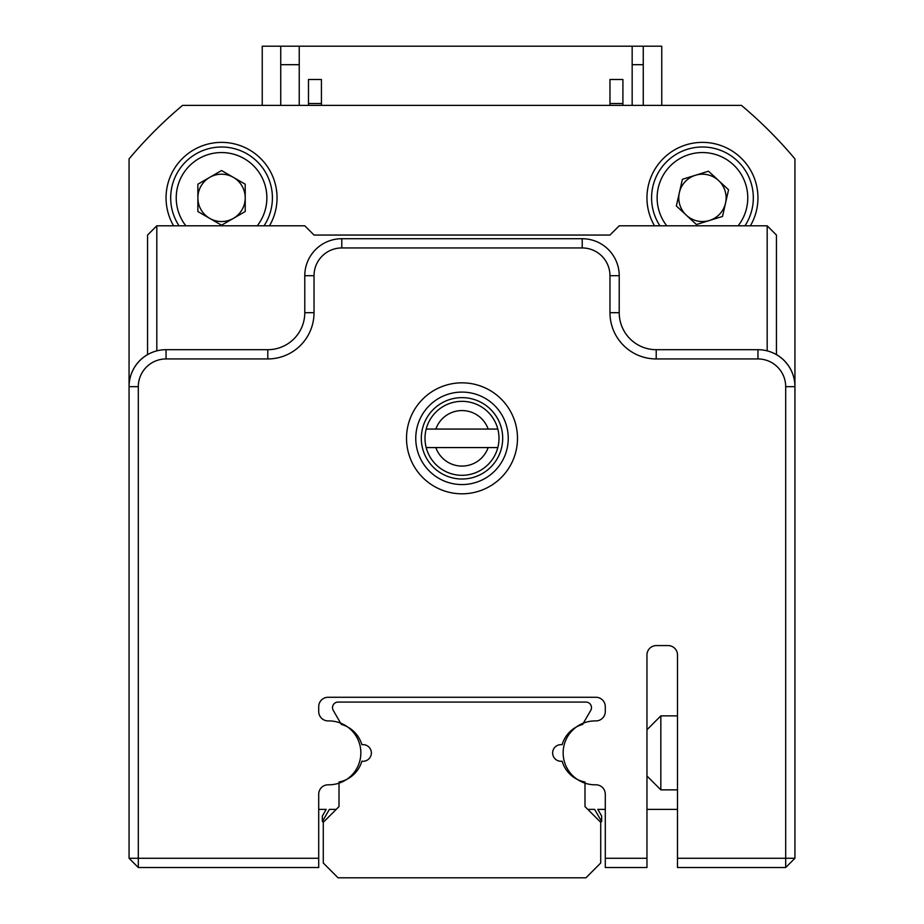 <?xml version="1.0" encoding="UTF-8"?>
<svg xmlns="http://www.w3.org/2000/svg" width="924" height="924" viewBox="0 0 924 924"><rect width="100%" height="100%" fill="white"/><g stroke="black" fill="none" stroke-linecap="round" stroke-linejoin="round"><path stroke-width="1.39" d="M776.437 354.585A36.995 36.995 0 0 1 794.94 386.625L794.94 858.281L785.689 858.281L785.689 386.682A27.743 27.743 0 0 0 757.946 358.939L656.213 358.939A46.246 46.246 0 0 1 609.967 312.693L609.967 275.698A27.743 27.743 0 0 0 582.224 247.955L341.776 247.955A27.743 27.743 0 0 0 314.033 275.698L314.033 312.693A46.246 46.246 0 0 1 267.787 358.939L166.054 358.939A27.743 27.743 0 0 0 138.311 386.682L138.311 858.281L318.711 858.281L318.711 867.532L138.311 867.532L138.311 858.281L129.06 858.281L129.06 386.625A36.995 36.995 0 0 1 147.563 354.585M677.488 858.281L785.689 858.281L785.689 867.532L677.488 867.532L677.488 809.366M497.817 447.574A36.995 36.995 0 0 0 497.817 429.071L426.183 429.071A36.995 36.995 0 0 0 426.183 447.574L497.817 447.574A36.995 36.995 0 0 1 426.183 447.574M426.183 429.071A36.995 36.995 0 0 1 497.817 429.071M435.839 447.574A27.743 27.743 0 0 0 488.161 447.574M488.161 429.071A27.743 27.743 0 0 0 435.839 429.071M517.486 438.322A55.486 55.486 0 0 1 462 493.809A55.486 55.486 0 0 1 406.514 438.322A55.486 55.486 0 0 1 462 382.836A55.486 55.486 0 0 1 517.486 438.322M415.754 438.322A46.246 46.246 0 0 0 462 484.569A46.246 46.246 0 0 0 508.246 438.322A46.246 46.246 0 0 0 462 392.088A46.246 46.246 0 0 0 415.754 438.322M605.289 858.281L646.962 858.281L646.962 867.532L605.289 867.532L605.289 794.201A9.402 9.402 0 0 0 595.899 784.799L595.091 784.799A31.947 31.947 0 0 1 563.143 752.852A31.947 31.947 0 0 1 595.091 720.916L595.899 720.916A9.402 9.402 0 0 0 605.289 711.515L605.289 706.675A9.402 9.402 0 0 0 595.899 697.274L328.101 697.274A9.402 9.402 0 0 0 318.711 706.675L318.711 711.515A9.402 9.402 0 0 0 328.101 720.916L328.909 720.916A31.947 31.947 0 0 1 360.857 752.852A31.947 31.947 0 0 1 328.909 784.799L328.101 784.799A9.402 9.402 0 0 0 318.711 794.201L318.711 858.281M138.311 386.682L129.06 386.682A36.995 36.995 0 0 1 166.054 349.688L267.787 349.688A36.995 36.995 0 0 0 304.781 312.693L304.781 275.698A36.995 36.995 0 0 1 341.776 238.715L582.224 238.715A36.995 36.995 0 0 1 619.219 275.698L619.219 312.693A36.995 36.995 0 0 0 656.213 349.688L757.946 349.688A36.995 36.995 0 0 1 794.94 386.682L785.689 386.682M677.5 867.532L677.5 654.977A9.402 9.402 0 0 0 668.11 645.576L656.363 645.576A9.402 9.402 0 0 0 646.962 654.977L646.962 858.281M129.06 858.281L138.311 867.532M794.94 858.281L785.689 867.532M646.962 729.741L660.833 715.869L660.833 789.847L677.5 789.847M269.496 225.803A55.486 55.486 0 0 0 221.541 142.377A55.486 55.486 0 0 0 173.597 225.803M750.404 225.803A55.486 55.486 0 0 0 702.459 142.377A55.486 55.486 0 0 0 654.504 225.803M794.94 386.625L794.94 158.882A434.661 434.661 0 0 0 741.441 105.394L182.559 105.394A434.661 434.661 0 0 0 129.06 158.882L129.06 386.625M233.379 218.376A23.678 23.678 0 0 0 233.379 177.362A23.678 23.678 0 0 0 197.875 197.875A23.678 23.678 0 0 0 233.379 218.376M257.23 225.803A45.311 45.311 0 0 0 221.541 152.552A45.311 45.311 0 0 0 185.863 225.803M264.056 225.803A50.866 50.866 0 0 0 221.541 147.008A50.866 50.866 0 0 0 179.037 225.803M221.541 170.536L245.218 184.199L245.218 211.538L221.541 225.213L197.875 211.538L197.875 184.199L221.541 170.536M709.47 220.478A23.678 23.678 0 0 0 718.526 180.492A23.678 23.678 0 0 0 679.359 192.642A23.678 23.678 0 0 0 709.47 220.478M738.137 225.803A45.311 45.311 0 0 0 712.462 153.673A45.311 45.311 0 0 0 666.77 225.803M744.963 225.803A50.866 50.866 0 0 0 713.686 148.256A50.866 50.866 0 0 0 659.944 225.803M708.489 171.206L728.562 189.767L722.522 216.435L696.419 224.532L676.345 205.971L682.386 179.314L708.489 171.206M147.563 354.643L147.563 235.054L156.814 225.803L304.781 225.803L314.033 235.054L609.967 235.054L619.219 225.803L767.186 225.803L767.186 350.866M156.814 225.803L156.814 350.866M767.186 225.803L776.437 235.054L776.437 354.643M420.385 702.078L338.068 702.078A5.544 5.544 0 0 0 333.264 710.406L341.372 724.428A29.591 29.591 0 0 1 361.873 744.709A8.328 8.328 0 0 1 371.367 752.944A8.328 8.328 0 0 1 361.873 761.191A29.591 29.591 0 0 1 339.004 782.016L339.004 806.594L323.273 822.314L323.273 863.004L338.068 877.8L585.932 877.8L600.727 863.004L600.727 822.314L584.996 806.594L584.996 782.016A29.591 29.591 0 0 1 562.127 761.191A8.328 8.328 0 0 1 552.633 752.944A8.328 8.328 0 0 1 562.127 744.709A29.591 29.591 0 0 1 582.628 724.428L590.736 710.406A5.544 5.544 0 0 0 585.932 702.078L503.615 702.078M338.068 702.078L585.932 702.078M584.996 806.594L587.779 809.366L594.606 809.366L601.651 821.575L601.651 816.019L597.805 809.366L605.289 809.366M646.962 809.366L677.5 809.366M318.711 809.366L326.195 809.366L322.349 816.019L322.349 821.575L329.394 809.366L336.221 809.366L339.004 806.594M583.379 723.134L590.736 710.406M661.757 105.394L661.757 46.2L632.166 46.2L632.166 105.394M280.734 105.394L280.734 46.2L262.243 46.2L262.243 105.394M280.734 46.2L632.166 46.2M171.899 114.634A434.661 434.661 0 0 0 138.311 148.221M643.266 105.394L643.266 46.2M643.266 64.692L632.166 64.692M299.226 64.692L280.734 64.692M299.226 105.394L299.226 46.2M321.425 105.394L321.425 79.499L308.477 79.499L308.477 105.394M622.915 105.394L622.915 79.499L609.967 79.499L609.967 105.394M622.915 79.499L622.915 103.534L609.967 103.534M308.477 79.499L308.477 103.534L321.425 103.534M166.054 349.688L166.054 358.939M267.787 349.688L267.787 358.939M304.781 312.693L314.033 312.693M304.781 275.698L314.033 275.698M341.776 238.715L341.776 247.955M582.224 238.715L582.224 247.955M619.219 275.698L609.967 275.698M619.219 312.693L609.967 312.693M656.213 349.688L656.213 358.939M757.946 349.688L757.946 358.939M421.309 438.322A40.691 40.691 0 0 1 462 397.632A40.691 40.691 0 0 1 502.691 438.322A40.691 40.691 0 0 1 462 479.013A40.691 40.691 0 0 1 421.309 438.322M660.833 715.869L677.5 715.869M646.962 775.975L660.833 789.847"/></g></svg>
